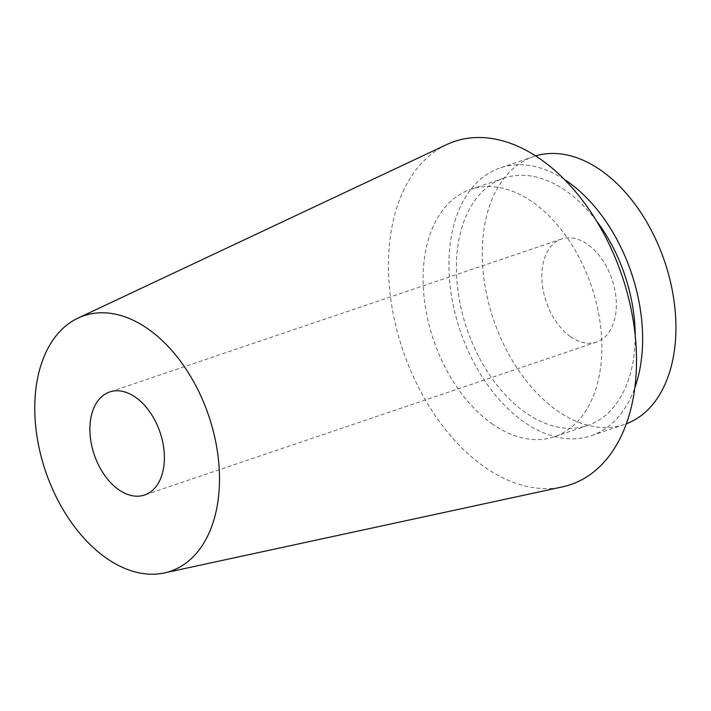 <?xml version="1.0" encoding="UTF-8"?>
<svg xmlns="http://www.w3.org/2000/svg" width="711" height="711" viewBox="0 0 711 711"><rect width="100%" height="100%" fill="white"/><g stroke="black" fill="none" stroke-linecap="round" stroke-linejoin="round"><path stroke-width="0.53" stroke-dasharray="3.56 2.67" d="M564.267 179.35A141.436 90.341 -108.7 0 0 500.437 167.814A141.436 90.341 -108.7 0 0 449.716 281.645A141.436 90.341 -108.7 0 0 523.367 421.552A141.436 90.341 -108.7 0 0 591.134 435.754A141.436 90.341 -108.7 0 0 634.825 387.824M535.659 155.931A141.436 90.341 -108.7 0 0 533.739 156.544A141.436 90.341 -108.7 0 0 483.018 270.376A141.436 90.341 -108.7 0 0 556.677 410.283A141.436 90.341 -108.7 0 0 624.436 424.485A141.436 90.341 -108.7 0 0 626.329 423.809M596.44 220.854A130.557 83.4 -108.7 0 0 503.93 178.123A130.557 83.4 -108.7 0 0 457.102 283.191A130.557 83.4 -108.7 0 0 525.091 412.336A130.557 83.4 -108.7 0 0 587.642 425.454A130.557 83.4 -108.7 0 0 635.181 335.316M491.79 423.614A130.557 83.4 -108.7 0 0 554.34 436.723A130.557 83.4 -108.7 0 0 591.472 286.32A130.557 83.4 -108.7 0 0 470.629 189.393A130.557 83.4 -108.7 0 0 423.8 294.47A130.557 83.4 -108.7 0 0 491.79 423.614M446.597 144.617A181.145 115.715 -108.7 0 0 390.09 293.59A181.145 115.715 -108.7 0 0 483.773 466.452A181.145 115.715 -108.7 0 0 562.445 486.884M570.462 336.579A54.4 34.75 -108.7 0 0 596.529 342.044A54.4 34.75 -108.7 0 0 612.002 279.37A54.4 34.75 -108.7 0 0 561.646 238.985A54.4 34.75 -108.7 0 0 542.138 282.765A54.4 34.75 -108.7 0 0 570.462 336.579M533.739 156.544L500.437 167.814M624.436 424.485L591.134 435.754M503.93 178.123L470.629 189.393M587.642 425.454L554.34 436.723M561.646 238.985L109.69 391.965M596.529 342.044L144.573 495.016"/><path stroke-width="1.07" d="M634.825 387.824A141.436 90.341 -108.7 0 0 564.267 179.35M626.329 423.809A141.436 90.341 -108.7 0 0 664.661 261.55A141.436 90.341 -108.7 0 0 535.659 155.931M635.181 335.316A130.557 83.4 -108.7 0 0 596.44 220.854M164.339 572.933L562.445 486.884A181.145 115.715 -108.7 0 0 622.089 275.957A181.145 115.715 -108.7 0 0 446.597 144.617L78.068 318.066A134.886 86.164 -108.7 0 0 35.994 428.991A134.886 86.164 -108.7 0 0 105.752 557.708A134.886 86.164 -108.7 0 0 164.339 572.933A134.886 86.164 -108.7 0 0 208.75 415.864A134.886 86.164 -108.7 0 0 78.068 318.066M118.515 489.559A54.4 34.75 -108.7 0 0 144.573 495.016A54.4 34.75 -108.7 0 0 160.046 432.35A54.4 34.75 -108.7 0 0 109.69 391.965A54.4 34.75 -108.7 0 0 90.181 435.745A54.4 34.75 -108.7 0 0 118.515 489.559"/></g></svg>
